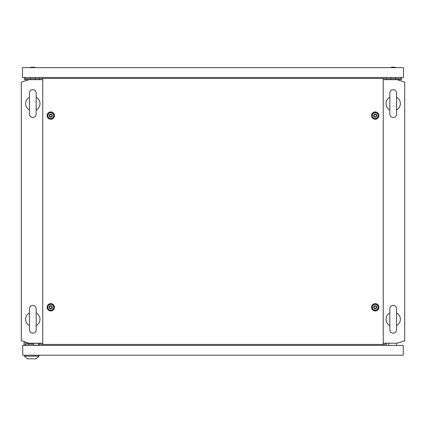 <?xml version="1.0" encoding="UTF-8"?>
<svg xmlns="http://www.w3.org/2000/svg" width="426" height="426" viewBox="0 0 426 426"><rect width="100%" height="100%" fill="white"/><g stroke="black" fill="none" stroke-linecap="round" stroke-linejoin="round"><path stroke-width="0.64" d="M32.802 305.378A3.355 3.355 0 0 0 29.447 308.733L29.447 329.815A3.355 3.355 0 0 0 32.802 333.169A3.355 3.355 0 0 0 36.157 329.815L36.157 308.733A3.355 3.355 0 0 0 32.802 305.378M36.157 312.918A7.189 7.189 0 0 1 36.157 325.629M29.447 325.629A7.189 7.189 0 0 1 29.447 312.918M32.802 89.716A3.355 3.355 0 0 0 29.447 93.07L29.447 114.152A3.355 3.355 0 0 0 32.802 117.507A3.355 3.355 0 0 0 36.157 114.152L36.157 93.07A3.355 3.355 0 0 0 32.802 89.716M36.157 97.256A7.189 7.189 0 0 1 36.157 109.967M29.447 109.967A7.189 7.189 0 0 1 29.447 97.256M383.23 343.234L397.032 343.234L404.7 340.747L404.7 82.138L397.032 79.646L383.23 79.646M42.77 79.646L28.968 79.646L21.3 82.138L21.3 340.747L28.968 343.234L42.77 343.234M39.511 345.39L39.511 343.234M386.488 345.39L386.488 343.234M39.511 77.489L39.511 79.646M386.488 77.489L386.488 79.646M393.198 89.716A3.355 3.355 0 0 0 389.843 93.07L389.843 114.152A3.355 3.355 0 0 0 393.198 117.507A3.355 3.355 0 0 0 396.553 114.152L396.553 93.07A3.355 3.355 0 0 0 393.198 89.716M396.553 93.07L396.553 97.256A7.189 7.189 0 0 1 396.553 109.967L396.553 114.152M389.843 109.967A7.189 7.189 0 0 1 389.843 97.256M393.198 305.378A3.355 3.355 0 0 0 389.843 308.733L389.843 329.815A3.355 3.355 0 0 0 393.198 333.169A3.355 3.355 0 0 0 396.553 329.815L396.553 308.733A3.355 3.355 0 0 0 393.198 305.378M396.553 308.733L396.553 312.918A7.189 7.189 0 0 1 396.553 325.629L396.553 329.815M389.843 325.629A7.189 7.189 0 0 1 389.843 312.918M388.885 345.39L388.885 343.234M396.553 345.39L396.553 343.234M25.23 345.39L25.23 343.713L26.066 343.713M33.643 345.39L33.643 344.192L28.132 344.192L28.132 345.39M39.416 343.234L39.416 345.39M24.08 345.39L24.08 342.275L26.018 342.275M22.738 345.39L22.738 355.215L403.262 355.215L403.262 345.39L22.738 345.39M38.574 345.39L38.574 343.329L26.066 343.329L26.066 345.246L28.132 345.246M33.643 345.246L38.574 345.246M33.643 345.294L34.788 345.294M24.463 356.173L39.032 356.173L36.157 358.809L27.339 358.809L24.463 356.173L24.463 355.215M39.032 356.173L39.032 355.215M374.555 308.456C376.328 308.445 376.776 307.668 375.897 306.129C374.124 306.14 373.677 306.917 374.555 308.456M375.226 305.756A1.534 1.534 0 0 1 376.76 307.29A1.534 1.534 0 0 1 375.226 308.823A1.534 1.534 0 0 1 373.693 307.29A1.534 1.534 0 0 1 375.226 305.756M375.226 304.414A2.876 2.876 0 0 1 378.102 307.29A2.876 2.876 0 0 1 375.226 310.165A2.876 2.876 0 0 1 372.351 307.29A2.876 2.876 0 0 1 375.226 304.414M50.103 116.756C51.876 116.745 52.323 115.968 51.445 114.429C49.672 114.44 49.224 115.217 50.103 116.756M50.774 114.056A1.534 1.534 0 0 1 52.307 115.59A1.534 1.534 0 0 1 50.774 117.123A1.534 1.534 0 0 1 49.24 115.59A1.534 1.534 0 0 1 50.774 114.056M50.774 112.714A2.876 2.876 0 0 1 53.649 115.59A2.876 2.876 0 0 1 50.774 118.465A2.876 2.876 0 0 1 47.898 115.59A2.876 2.876 0 0 1 50.774 112.714M374.555 116.756C376.328 116.745 376.776 115.968 375.897 114.429C374.124 114.44 373.677 115.217 374.555 116.756M375.226 114.056A1.534 1.534 0 0 1 376.76 115.59A1.534 1.534 0 0 1 375.226 117.123A1.534 1.534 0 0 1 373.693 115.59A1.534 1.534 0 0 1 375.226 114.056M375.226 112.714A2.876 2.876 0 0 1 378.102 115.59A2.876 2.876 0 0 1 375.226 118.465A2.876 2.876 0 0 1 372.351 115.59A2.876 2.876 0 0 1 375.226 112.714M50.103 308.456C51.876 308.445 52.323 307.668 51.445 306.129C49.672 306.14 49.224 306.917 50.103 308.456M50.774 305.756A1.534 1.534 0 0 1 52.307 307.29A1.534 1.534 0 0 1 50.774 308.823A1.534 1.534 0 0 1 49.24 307.29A1.534 1.534 0 0 1 50.774 305.756M50.774 304.414A2.876 2.876 0 0 1 53.649 307.29A2.876 2.876 0 0 1 50.774 310.165A2.876 2.876 0 0 1 47.898 307.29A2.876 2.876 0 0 1 50.774 304.414M50.774 310.98A3.685 3.685 0 0 1 47.089 307.29A3.685 3.685 0 0 1 50.774 303.605A3.685 3.685 0 0 1 54.459 307.29A3.685 3.685 0 0 1 50.774 310.98M50.774 310.272A2.977 2.977 0 0 1 47.797 307.29A2.977 2.977 0 0 1 50.774 304.313A2.977 2.977 0 0 1 53.751 307.29A2.977 2.977 0 0 1 50.774 310.272M375.226 119.28A3.685 3.685 0 0 1 371.541 115.59A3.685 3.685 0 0 1 375.226 111.905A3.685 3.685 0 0 1 378.911 115.59A3.685 3.685 0 0 1 375.226 119.28M375.226 118.572A2.977 2.977 0 0 1 372.249 115.59A2.977 2.977 0 0 1 375.226 112.613A2.977 2.977 0 0 1 378.203 115.59A2.977 2.977 0 0 1 375.226 118.572M50.774 119.28A3.685 3.685 0 0 1 47.089 115.59A3.685 3.685 0 0 1 50.774 111.905A3.685 3.685 0 0 1 54.459 115.59A3.685 3.685 0 0 1 50.774 119.28M50.774 118.572A2.977 2.977 0 0 1 47.797 115.59A2.977 2.977 0 0 1 50.774 112.613A2.977 2.977 0 0 1 53.751 115.59A2.977 2.977 0 0 1 50.774 118.572M375.226 310.98A3.685 3.685 0 0 1 371.541 307.29A3.685 3.685 0 0 1 375.226 303.605A3.685 3.685 0 0 1 378.911 307.29A3.685 3.685 0 0 1 375.226 310.98M375.226 310.272A2.977 2.977 0 0 1 372.249 307.29A2.977 2.977 0 0 1 375.226 304.313A2.977 2.977 0 0 1 378.203 307.29A2.977 2.977 0 0 1 375.226 310.272M42.77 78.448L42.77 344.432L383.23 344.432L383.23 78.448L40.758 78.448L40.758 79.646M42.77 344.432L40.758 344.432L40.758 343.234M383.23 78.448L385.242 78.448L385.242 79.646M385.242 343.234L385.242 344.432L383.23 344.432M394.732 67.191L396.073 67.67L394.732 67.191L391.664 67.191L390.322 67.67M403.502 67.665L22.498 67.665L22.498 77.489L403.502 77.489L403.502 67.665M35.677 67.67L34.336 67.191L31.268 67.191L29.927 67.67M390.802 77.489L390.802 79.646M395.594 77.489L395.594 79.646M386.728 79.646L386.728 78.688L400.626 78.688L400.626 77.489M397.032 79.646L401.585 79.646L401.585 77.489M35.198 77.489L35.198 79.646M30.406 77.489L30.406 79.646M25.374 77.489L25.374 78.688L25.374 77.489L25.374 78.688L39.272 78.688L39.272 79.646M24.415 77.489L24.415 79.646L28.968 79.646"/></g></svg>
